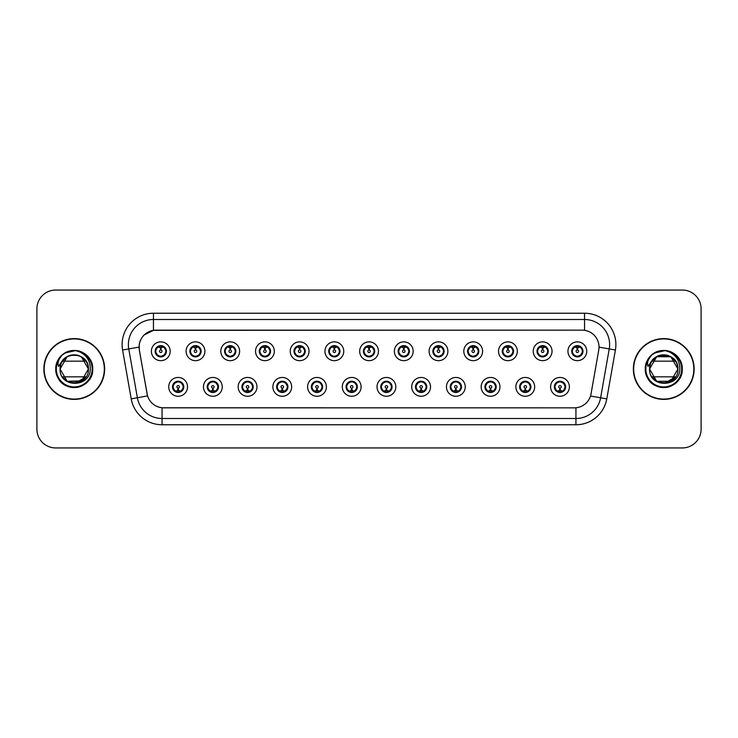 <?xml version="1.0" encoding="UTF-8"?>
<svg xmlns="http://www.w3.org/2000/svg" width="738" height="738" viewBox="0 0 738 738"><rect width="100%" height="100%" fill="white"/><g stroke="black" fill="none" stroke-linecap="round" stroke-linejoin="round"><path stroke-width="1.11" d="M155.137 351.27A5.636 5.636 0 0 0 160.783 356.906A5.636 5.636 0 0 0 166.419 351.27A5.636 5.636 0 0 0 160.783 345.624A5.636 5.636 0 0 0 155.137 351.27L157.332 354.904A5.009 5.009 0 0 1 157.332 347.626L155.192 351.279M189.851 351.27A5.636 5.636 0 0 0 195.496 356.906A5.636 5.636 0 0 0 201.133 351.27A5.636 5.636 0 0 0 195.496 345.624A5.636 5.636 0 0 0 189.851 351.27L192.046 354.904A5.009 5.009 0 0 1 192.046 347.626L189.906 351.279M224.564 351.27A5.636 5.636 0 0 0 230.21 356.906A5.636 5.636 0 0 0 235.846 351.27A5.636 5.636 0 0 0 230.21 345.624A5.636 5.636 0 0 0 224.564 351.27L226.76 354.904A5.009 5.009 0 0 1 226.76 347.626L224.62 351.279M259.278 351.27A5.636 5.636 0 0 0 264.924 356.906A5.636 5.636 0 0 0 270.56 351.27A5.636 5.636 0 0 0 264.924 345.624A5.636 5.636 0 0 0 259.278 351.27L261.473 354.904A5.009 5.009 0 0 1 261.473 347.626L259.333 351.279M293.992 351.27A5.636 5.636 0 0 0 299.637 356.906A5.636 5.636 0 0 0 305.274 351.27A5.636 5.636 0 0 0 299.637 345.624A5.636 5.636 0 0 0 293.992 351.27L296.187 354.904A5.009 5.009 0 0 1 296.187 347.626L294.047 351.279M328.705 351.27A5.636 5.636 0 0 0 334.351 356.906A5.636 5.636 0 0 0 339.987 351.27A5.636 5.636 0 0 0 334.351 345.624A5.636 5.636 0 0 0 328.705 351.27L330.901 354.904A5.009 5.009 0 0 1 330.901 347.626L328.761 351.279M363.419 351.27A5.636 5.636 0 0 0 369.065 356.906A5.636 5.636 0 0 0 374.701 351.27A5.636 5.636 0 0 0 369.065 345.624A5.636 5.636 0 0 0 363.419 351.27L365.614 354.904A5.009 5.009 0 0 1 365.614 347.626L363.474 351.279M398.133 351.27A5.636 5.636 0 0 0 403.778 356.906A5.636 5.636 0 0 0 409.415 351.27A5.636 5.636 0 0 0 403.778 345.624A5.636 5.636 0 0 0 398.133 351.27L400.328 354.904A5.009 5.009 0 0 1 400.328 347.626L398.188 351.279M432.855 351.27A5.636 5.636 0 0 0 438.492 356.906A5.636 5.636 0 0 0 444.128 351.27A5.636 5.636 0 0 0 438.492 345.624A5.636 5.636 0 0 0 432.855 351.27L435.042 354.904A5.009 5.009 0 0 1 435.051 347.626L432.902 351.279M467.569 351.27A5.636 5.636 0 0 0 473.206 356.906A5.636 5.636 0 0 0 478.842 351.27A5.636 5.636 0 0 0 473.206 345.624A5.636 5.636 0 0 0 467.569 351.27L469.755 354.904A5.009 5.009 0 0 1 469.765 347.626A5.009 5.009 0 0 0 468.187 351.27M502.283 351.27A5.636 5.636 0 0 0 507.919 356.906A5.636 5.636 0 0 0 513.556 351.27A5.636 5.636 0 0 0 507.919 345.624A5.636 5.636 0 0 0 502.283 351.27L504.469 354.904A5.009 5.009 0 0 1 504.478 347.626L502.329 351.279M536.996 351.27A5.636 5.636 0 0 0 542.633 356.906A5.636 5.636 0 0 0 548.269 351.27A5.636 5.636 0 0 0 542.633 345.624A5.636 5.636 0 0 0 536.996 351.27L539.183 354.904A5.009 5.009 0 0 1 539.192 347.626L537.043 351.279M571.71 351.27A5.636 5.636 0 0 0 577.347 356.906A5.636 5.636 0 0 0 582.983 351.27A5.636 5.636 0 0 0 577.347 345.624A5.636 5.636 0 0 0 571.71 351.27L573.896 354.904A5.009 5.009 0 0 1 573.906 347.626L571.756 351.279M172.498 386.86A5.636 5.636 0 0 0 178.135 392.496A5.636 5.636 0 0 0 183.78 386.86A5.636 5.636 0 0 0 178.135 381.223A5.636 5.636 0 0 0 172.498 386.86L174.685 390.494A5.009 5.009 0 0 1 174.685 383.225L172.544 386.86M207.212 386.86A5.636 5.636 0 0 0 212.848 392.496A5.636 5.636 0 0 0 218.494 386.86A5.636 5.636 0 0 0 212.848 381.223A5.636 5.636 0 0 0 207.212 386.86L209.398 390.494A5.009 5.009 0 0 1 209.398 383.225L207.267 386.86M241.926 386.86A5.636 5.636 0 0 0 247.562 392.496A5.636 5.636 0 0 0 253.208 386.86A5.636 5.636 0 0 0 247.562 381.223A5.636 5.636 0 0 0 241.926 386.86L244.112 390.494A5.009 5.009 0 0 1 244.112 383.225L241.981 386.86M276.639 386.86A5.636 5.636 0 0 0 282.276 392.496A5.636 5.636 0 0 0 287.921 386.86A5.636 5.636 0 0 0 282.276 381.223A5.636 5.636 0 0 0 276.639 386.86L278.826 390.494A5.009 5.009 0 0 1 278.826 383.225L276.695 386.86M311.353 386.86A5.636 5.636 0 0 0 316.989 392.496A5.636 5.636 0 0 0 322.635 386.86A5.636 5.636 0 0 0 316.989 381.223A5.636 5.636 0 0 0 311.353 386.86L313.539 390.494A5.009 5.009 0 0 1 313.539 383.225L311.408 386.86M346.067 386.86A5.636 5.636 0 0 0 351.703 392.496A5.636 5.636 0 0 0 357.349 386.86A5.636 5.636 0 0 0 351.703 381.223A5.636 5.636 0 0 0 346.067 386.86L348.253 390.494A5.009 5.009 0 0 1 348.253 383.225L346.122 386.86M380.78 386.86A5.636 5.636 0 0 0 386.417 392.496A5.636 5.636 0 0 0 392.062 386.86A5.636 5.636 0 0 0 386.417 381.223A5.636 5.636 0 0 0 380.78 386.86L382.967 390.494A5.009 5.009 0 0 1 382.967 383.225L380.836 386.86M415.494 386.86A5.636 5.636 0 0 0 421.13 392.496A5.636 5.636 0 0 0 426.776 386.86A5.636 5.636 0 0 0 421.13 381.223A5.636 5.636 0 0 0 415.494 386.86L417.68 390.494A5.009 5.009 0 0 1 417.68 383.225L415.549 386.86M450.208 386.86A5.636 5.636 0 0 0 455.844 392.496A5.636 5.636 0 0 0 461.49 386.86A5.636 5.636 0 0 0 455.844 381.223A5.636 5.636 0 0 0 450.208 386.86L452.394 390.494A5.009 5.009 0 0 1 452.394 383.225L450.263 386.86M484.921 386.86A5.636 5.636 0 0 0 490.558 392.496A5.636 5.636 0 0 0 496.204 386.86A5.636 5.636 0 0 0 490.558 381.223A5.636 5.636 0 0 0 484.921 386.86L487.108 390.494A5.009 5.009 0 0 1 487.108 383.225L484.977 386.86M519.635 386.86A5.636 5.636 0 0 0 525.271 392.496A5.636 5.636 0 0 0 530.917 386.86A5.636 5.636 0 0 0 525.271 381.223A5.636 5.636 0 0 0 519.635 386.86L521.821 390.494A5.009 5.009 0 0 1 521.821 383.225L519.69 386.86M554.349 386.86A5.636 5.636 0 0 0 559.985 392.496A5.636 5.636 0 0 0 565.631 386.86A5.636 5.636 0 0 0 559.985 381.223A5.636 5.636 0 0 0 554.349 386.86L556.535 390.494A5.009 5.009 0 0 1 556.535 383.225L554.404 386.86M139.353 350.006A16.919 16.919 0 0 1 156.013 330.154L582.107 330.154A16.919 16.919 0 0 1 598.767 350.006L591.037 393.871A16.919 16.919 0 0 1 574.376 407.846L163.753 407.846A16.919 16.919 0 0 1 147.093 393.871L139.353 350.006M170.183 351.27A9.4 9.4 0 0 1 160.783 360.67A9.4 9.4 0 0 1 151.382 351.27A9.4 9.4 0 0 1 160.783 341.869A9.4 9.4 0 0 1 170.183 351.27M586.747 351.27A9.4 9.4 0 0 1 577.347 360.67A9.4 9.4 0 0 1 567.946 351.27A9.4 9.4 0 0 1 577.347 341.869A9.4 9.4 0 0 1 586.747 351.27M552.033 351.27A9.4 9.4 0 0 1 542.633 360.67A9.4 9.4 0 0 1 533.233 351.27A9.4 9.4 0 0 1 542.633 341.869A9.4 9.4 0 0 1 552.033 351.27M517.32 351.27A9.4 9.4 0 0 1 507.919 360.67A9.4 9.4 0 0 1 498.519 351.27A9.4 9.4 0 0 1 507.919 341.869A9.4 9.4 0 0 1 517.32 351.27M482.606 351.27A9.4 9.4 0 0 1 473.206 360.67A9.4 9.4 0 0 1 463.805 351.27A9.4 9.4 0 0 1 473.206 341.869A9.4 9.4 0 0 1 482.606 351.27M447.892 351.27A9.4 9.4 0 0 1 438.492 360.67A9.4 9.4 0 0 1 429.092 351.27A9.4 9.4 0 0 1 438.492 341.869A9.4 9.4 0 0 1 447.892 351.27M413.179 351.27A9.4 9.4 0 0 1 403.778 360.67A9.4 9.4 0 0 1 394.378 351.27A9.4 9.4 0 0 1 403.778 341.869A9.4 9.4 0 0 1 413.179 351.27M378.465 351.27A9.4 9.4 0 0 1 369.065 360.67A9.4 9.4 0 0 1 359.664 351.27A9.4 9.4 0 0 1 369.065 341.869A9.4 9.4 0 0 1 378.465 351.27M343.751 351.27A9.4 9.4 0 0 1 334.351 360.67A9.4 9.4 0 0 1 324.951 351.27A9.4 9.4 0 0 1 334.351 341.869A9.4 9.4 0 0 1 343.751 351.27M309.038 351.27A9.4 9.4 0 0 1 299.637 360.67A9.4 9.4 0 0 1 290.237 351.27A9.4 9.4 0 0 1 299.637 341.869A9.4 9.4 0 0 1 309.038 351.27M274.324 351.27A9.4 9.4 0 0 1 264.924 360.67A9.4 9.4 0 0 1 255.523 351.27A9.4 9.4 0 0 1 264.924 341.869A9.4 9.4 0 0 1 274.324 351.27M239.61 351.27A9.4 9.4 0 0 1 230.21 360.67A9.4 9.4 0 0 1 220.81 351.27A9.4 9.4 0 0 1 230.21 341.869A9.4 9.4 0 0 1 239.61 351.27M204.896 351.27A9.4 9.4 0 0 1 195.496 360.67A9.4 9.4 0 0 1 186.096 351.27A9.4 9.4 0 0 1 195.496 341.869A9.4 9.4 0 0 1 204.896 351.27M187.535 386.86A9.4 9.4 0 0 1 178.135 396.26A9.4 9.4 0 0 1 168.734 386.86A9.4 9.4 0 0 1 178.135 377.459A9.4 9.4 0 0 1 187.535 386.86M569.385 386.86A9.4 9.4 0 0 1 559.985 396.26A9.4 9.4 0 0 1 550.594 386.86A9.4 9.4 0 0 1 559.985 377.459A9.4 9.4 0 0 1 569.385 386.86M534.672 386.86A9.4 9.4 0 0 1 525.271 396.26A9.4 9.4 0 0 1 515.88 386.86A9.4 9.4 0 0 1 525.271 377.459A9.4 9.4 0 0 1 534.672 386.86M499.958 386.86A9.4 9.4 0 0 1 490.558 396.26A9.4 9.4 0 0 1 481.158 386.86A9.4 9.4 0 0 1 490.558 377.459A9.4 9.4 0 0 1 499.958 386.86M465.244 386.86A9.4 9.4 0 0 1 455.844 396.26A9.4 9.4 0 0 1 446.444 386.86A9.4 9.4 0 0 1 455.844 377.459A9.4 9.4 0 0 1 465.244 386.86M430.531 386.86A9.4 9.4 0 0 1 421.13 396.26A9.4 9.4 0 0 1 411.73 386.86A9.4 9.4 0 0 1 421.13 377.459A9.4 9.4 0 0 1 430.531 386.86M395.817 386.86A9.4 9.4 0 0 1 386.417 396.26A9.4 9.4 0 0 1 377.017 386.86A9.4 9.4 0 0 1 386.417 377.459A9.4 9.4 0 0 1 395.817 386.86M361.103 386.86A9.4 9.4 0 0 1 351.703 396.26A9.4 9.4 0 0 1 342.303 386.86A9.4 9.4 0 0 1 351.703 377.459A9.4 9.4 0 0 1 361.103 386.86M326.39 386.86A9.4 9.4 0 0 1 316.989 396.26A9.4 9.4 0 0 1 307.589 386.86A9.4 9.4 0 0 1 316.989 377.459A9.4 9.4 0 0 1 326.39 386.86M291.676 386.86A9.4 9.4 0 0 1 282.276 396.26A9.4 9.4 0 0 1 272.875 386.86A9.4 9.4 0 0 1 282.276 377.459A9.4 9.4 0 0 1 291.676 386.86M256.962 386.86A9.4 9.4 0 0 1 247.562 396.26A9.4 9.4 0 0 1 238.162 386.86A9.4 9.4 0 0 1 247.562 377.459A9.4 9.4 0 0 1 256.962 386.86M222.249 386.86A9.4 9.4 0 0 1 212.848 396.26A9.4 9.4 0 0 1 203.448 386.86A9.4 9.4 0 0 1 212.848 377.459A9.4 9.4 0 0 1 222.249 386.86M43.856 369A30.387 30.387 0 0 0 74.243 399.387A30.387 30.387 0 0 0 104.639 369A30.387 30.387 0 0 0 74.243 338.613A30.387 30.387 0 0 0 43.856 369M633.361 369A30.387 30.387 0 0 0 663.757 399.387A30.387 30.387 0 0 0 694.144 369A30.387 30.387 0 0 0 663.757 338.613A30.387 30.387 0 0 0 633.361 369M574.312 407.846L162.065 407.773C154.879 406.749 150.035 402.828 147.545 396.002L139.297 350.006L139.224 344.563C140.847 336.722 145.589 331.98 153.449 330.338L582.042 330.154M144.085 335.015L153.449 330.338L153.449 319.499L584.551 319.499A25.064 25.064 0 0 1 609.237 348.917L600.621 397.791A25.064 25.064 0 0 1 575.935 418.501L162.065 418.501A25.064 25.064 0 0 1 137.379 397.791L128.763 348.917A25.064 25.064 0 0 1 153.449 319.499L153.449 313.235L584.551 313.235L584.551 330.329M163.688 407.846L162.065 407.773L162.065 424.765A31.328 31.328 0 0 1 131.216 398.88L122.591 350.006A31.328 31.328 0 0 1 153.449 313.235M131.216 398.88L147.517 395.891M147.13 394.396L147.028 393.871M139.039 347.1L128.763 348.917A25.064 25.064 0 0 1 128.384 344.563M701.1 308.844A18.801 18.801 0 0 0 682.299 290.052L55.701 290.052A18.801 18.801 0 0 0 36.9 308.844L36.9 429.156A18.801 18.801 0 0 0 55.701 447.948L682.299 447.948A18.801 18.801 0 0 0 701.1 429.156L701.1 308.844L701.1 429.156M36.9 308.844L36.9 429.156M682.299 290.052L55.701 290.052M55.701 447.948L682.299 447.948M160.201 347.441L160.727 350.015A1.255 1.255 180 0 0 159.528 351.297A1.255 1.255 180 0 0 160.783 352.524A1.255 1.255 180 0 0 162.028 351.297A1.255 1.255 180 0 0 160.838 350.015L161.354 347.441M163.504 347.063L160.939 347.635M160.616 347.635L158.052 347.063M162.056 346.417A5.009 5.009 0 0 1 162.092 346.426L162.351 345.854M161.751 356.823L161.484 356.233L164.233 354.904C166.29 352.478 166.29 350.061 164.233 347.635A5.009 5.009 0 0 1 164.233 354.904L166.364 351.27L164.233 347.635L161.318 346.279L161.585 345.688L161.308 346.279L161.751 345.716M160.995 346.26L162.867 346.712M158.688 346.712L160.543 345.79M161.484 356.233L161.585 356.851L161.484 356.233M162.877 355.817C161.299 356.334 159.897 356.334 158.688 355.817M159.814 356.823L160.247 356.251L159.205 356.685M159.814 345.716L160.072 346.306L157.332 347.635C155.266 350.052 155.266 352.478 157.332 354.904L159.463 356.103M160.072 346.306L159.971 345.688L160.072 346.306M178.716 390.688L178.19 388.105A1.255 1.255 -0 0 0 179.389 386.832A1.255 1.255 -0 0 0 178.135 385.605A1.255 1.255 -0 0 0 176.889 386.832A1.255 1.255 -0 0 0 178.079 388.105L177.563 390.688M175.413 391.066L177.978 390.485M178.292 390.485L180.856 391.066M176.862 391.703A5.009 5.009 0 0 1 176.816 391.694L176.557 392.275M179.103 392.413L178.845 391.823L181.585 390.494C183.651 388.077 183.651 385.651 181.585 383.225A5.009 5.009 0 0 1 181.585 390.503L183.725 386.85L181.585 383.225L179.454 382.026L179.712 381.445M177.923 391.869L176.05 391.417M180.229 391.417L178.375 392.33M177.166 392.413L177.609 391.841M177.166 381.306L177.434 381.897L174.685 383.225C172.627 385.642 172.627 388.068 174.685 390.494L177.6 391.841M177.6 381.878L177.332 381.278L177.609 381.869M176.041 382.302C177.618 381.795 179.02 381.795 180.229 382.302M179.103 381.306L178.67 381.878L178.947 381.278M179.454 382.026L178.67 381.878L178.937 381.278M178.937 392.441L178.845 391.823L178.947 392.441M194.915 347.441L195.441 350.015A1.255 1.255 180 0 0 194.242 351.297A1.255 1.255 180 0 0 195.496 352.524A1.255 1.255 180 0 0 196.742 351.297A1.255 1.255 180 0 0 195.552 350.015L196.068 347.441M198.218 347.063L195.653 347.635M195.33 347.635A3.635 3.635 0 0 1 195.339 347.635L192.766 347.063M196.769 346.417A5.009 5.009 0 0 1 196.806 346.426L197.064 345.854M196.465 356.823L196.197 356.233L198.946 354.904C201.004 352.478 201.004 350.061 198.946 347.635A5.009 5.009 0 0 1 198.946 354.904L201.077 351.27L198.946 347.635L196.031 346.279L196.299 345.688L196.022 346.279L196.465 345.716M195.708 346.26L197.581 346.712M193.402 346.712L195.256 345.79M196.197 356.233L196.299 356.851L196.197 356.233M197.59 355.817C196.013 356.334 194.611 356.334 193.402 355.817M194.528 356.823L194.961 356.251L193.919 356.685M194.528 345.716L194.786 346.306L192.046 347.635C189.98 350.052 189.98 352.478 192.046 354.904L194.177 356.103M194.786 346.306L194.684 345.688L194.786 346.306M229.629 347.441L230.155 350.015A1.255 1.255 180 0 0 228.955 351.297A1.255 1.255 180 0 0 230.21 352.524A1.255 1.255 180 0 0 231.455 351.297A1.255 1.255 180 0 0 230.265 350.015L230.782 347.441M232.931 347.063L230.376 347.515A3.764 3.764 0 0 0 230.367 347.515L230.367 347.635M230.053 347.635L227.479 347.063M231.483 346.417A5.009 5.009 0 0 1 231.52 346.426L231.778 345.854M231.178 356.823L230.911 356.233L233.66 354.904C235.717 352.478 235.717 350.061 233.66 347.635A5.009 5.009 0 0 1 233.66 354.904L235.791 351.27L233.66 347.635L230.745 346.279L231.012 345.688L230.736 346.279M230.422 346.26L232.295 346.712M228.116 346.712L229.97 345.79M231.178 345.716L230.745 346.279M230.745 356.251L231.012 356.851L230.736 356.251M232.304 355.817C230.726 356.334 229.324 356.334 228.116 355.817M229.241 356.823L229.675 356.251L229.398 356.851M229.241 345.716L229.5 346.306L226.76 347.635C224.693 350.052 224.693 352.478 226.76 354.904L229.675 356.251L229.407 356.851M229.407 345.688L229.5 346.306L229.398 345.688M264.342 347.441L264.868 350.015A1.255 1.255 180 0 0 263.669 351.297A1.255 1.255 180 0 0 264.924 352.524A1.255 1.255 180 0 0 266.169 351.297A1.255 1.255 180 0 0 264.979 350.015L265.495 347.441M267.645 347.063L265.08 347.635M264.767 347.635L262.193 347.063M266.197 346.417A5.009 5.009 0 0 1 266.233 346.426L266.492 345.854M265.892 356.823L265.625 356.233L268.374 354.904C270.431 352.478 270.431 350.061 268.374 347.635A5.009 5.009 0 0 1 268.374 354.904L270.505 351.27L268.374 347.635L265.459 346.279L265.726 345.688L265.449 346.279L265.892 345.716M265.136 346.26L267.008 346.712M262.829 346.712L264.684 345.79M265.625 356.233L265.726 356.851L265.625 356.233M267.018 355.817C265.44 356.334 264.038 356.334 262.829 355.817M263.955 356.823L264.389 356.251L263.346 356.685M263.955 345.716L264.213 346.306L261.473 347.635C259.407 350.052 259.407 352.478 261.473 354.904L263.604 356.103M264.213 346.306L264.112 345.688L264.213 346.306M299.056 347.441L299.582 350.015A1.255 1.255 180 0 0 298.383 351.297A1.255 1.255 180 0 0 299.637 352.524A1.255 1.255 180 0 0 300.883 351.297A1.255 1.255 180 0 0 299.693 350.015L300.209 347.441M302.359 347.063L299.794 347.635M299.48 347.635L296.907 347.063M300.91 346.417A5.009 5.009 0 0 1 300.947 346.426L301.205 345.854M300.606 356.823L300.338 356.233L303.087 354.904C305.145 352.478 305.145 350.061 303.087 347.635A5.009 5.009 0 0 1 303.087 354.904L305.218 351.27L303.087 347.635L300.172 346.279L300.44 345.688L300.163 346.279L300.606 345.716M299.849 346.26L301.722 346.712M297.543 346.712L299.397 345.79M300.338 356.233L300.44 356.851L300.338 356.233M301.731 355.817C300.154 356.334 298.752 356.334 297.543 355.817M298.669 356.823L299.102 356.251L298.06 356.685M298.669 345.716L298.927 346.306L296.187 347.635C294.121 350.052 294.121 352.478 296.187 354.904L298.318 356.103M298.927 346.306L298.825 345.688L298.927 346.306M213.43 390.688L212.904 388.105A1.255 1.255 -0 0 0 214.103 386.832A1.255 1.255 -0 0 0 212.848 385.605A1.255 1.255 -0 0 0 211.603 386.832A1.255 1.255 -0 0 0 212.793 388.105L212.276 390.688M210.127 391.066L212.692 390.485M213.005 390.485L215.57 391.066M211.575 391.703A5.009 5.009 0 0 1 211.529 391.694L211.271 392.275M213.817 392.413L213.559 391.823L216.299 390.494C218.365 388.077 218.365 385.651 216.299 383.225A5.009 5.009 0 0 1 216.299 390.503L218.439 386.85L216.299 383.225L214.168 382.026L214.426 381.445M212.636 391.869L210.764 391.417M214.942 391.417L213.088 392.33M211.88 392.413L212.323 391.841L209.398 390.494C207.341 388.068 207.341 385.642 209.398 383.225L211.529 382.026L211.271 381.445M211.88 381.306L212.147 381.897L211.529 382.026M212.147 381.897L212.046 381.278L212.147 381.897M210.754 382.302C212.332 381.795 213.734 381.795 214.942 382.302M213.817 381.306L213.383 381.878L213.66 381.278L213.383 381.869L214.168 382.026M213.559 391.823L213.66 392.441L213.559 391.823M248.143 390.688L247.617 388.105A1.255 1.255 -0 0 0 248.817 386.832A1.255 1.255 -0 0 0 247.562 385.605A1.255 1.255 -0 0 0 246.317 386.832A1.255 1.255 -0 0 0 247.507 388.105L246.99 390.688M244.841 391.066L247.405 390.485M247.719 390.485L250.293 391.066M246.289 391.703A5.009 5.009 0 0 1 246.243 391.694L245.985 392.275M248.531 392.413L248.272 391.823L251.012 390.494C253.079 388.077 253.079 385.651 251.012 383.225A5.009 5.009 0 0 1 251.012 390.503L253.152 386.85L251.012 383.225L248.881 382.026L249.14 381.445M247.35 391.869L245.477 391.417M249.656 391.417L247.802 392.33M246.593 392.413L247.036 391.841L244.112 390.494C242.055 388.068 242.055 385.642 244.112 383.225L246.243 382.026L245.985 381.445M246.593 381.306L246.861 381.897L246.243 382.026M246.861 381.897L246.76 381.278L246.861 381.897M245.468 382.302C247.046 381.795 248.448 381.795 249.656 382.302M248.531 381.306L248.097 381.878L248.374 381.278L248.097 381.869L248.881 382.026M248.272 391.823L248.374 392.441L248.272 391.823M282.857 390.688L282.331 388.105A1.255 1.255 -0 0 0 283.53 386.832A1.255 1.255 -0 0 0 282.276 385.605A1.255 1.255 -0 0 0 281.03 386.832A1.255 1.255 -0 0 0 282.22 388.105L281.704 390.688M279.554 391.066L282.119 390.485M282.433 390.485L285.006 391.066M281.003 391.703A5.009 5.009 0 0 1 280.966 391.694L280.708 392.275M283.244 392.413L282.986 391.823L285.726 390.494C287.792 388.077 287.792 385.651 285.726 383.225A5.009 5.009 0 0 1 285.726 390.503L287.866 386.85L285.726 383.225L283.595 382.026L283.853 381.445M282.064 391.869L280.191 391.417M284.37 391.417L282.516 392.33M281.307 392.413L281.75 391.841L278.826 390.494C276.768 388.068 276.768 385.642 278.826 383.225L280.966 382.026L280.708 381.445M281.307 381.306L281.575 381.897L280.966 382.026M281.575 381.897L281.473 381.278L281.575 381.897M280.182 382.302C281.759 381.795 283.161 381.795 284.37 382.302M283.244 381.306L282.811 381.878L283.088 381.278L282.811 381.869L283.595 382.026M282.986 391.823L283.088 392.441L282.986 391.823M104.326 369A30.073 30.073 0 0 0 74.243 338.926A30.073 30.073 0 0 0 44.169 369A30.073 30.073 0 0 0 74.243 399.074A30.073 30.073 0 0 0 104.326 369M62.103 355.079L59.547 358.742C57.988 361.371 57.647 363.917 58.523 366.389L63.081 359.627C67.333 355.375 72.398 353.972 78.265 355.412A14.17 14.17 0 0 0 60.737 364.738L60.064 369C59.289 388.243 90.405 387.893 90.304 369C90.359 361.186 86.872 355.513 79.842 351.971L75.608 350.578C70.497 350.273 65.996 351.777 62.103 355.079C72.859 344.526 93.578 353.686 92.72 369C92.471 375.965 89.39 381.297 83.486 384.996C71.964 392.376 55.147 382.662 55.774 369C56.023 362.035 59.105 356.703 65.009 353.004C76.521 345.624 93.348 355.338 92.72 369C93.348 382.662 76.521 392.376 65.009 384.996C52.868 378.714 52.868 359.286 65.009 353.004C71.171 349.738 77.324 349.738 83.486 353.004C95.626 359.286 95.626 378.714 83.486 384.996C71.964 392.376 55.147 382.662 55.774 369C56.023 362.035 59.105 356.703 65.009 353.004C76.521 345.624 93.348 355.338 92.72 369C93.348 382.662 76.521 392.376 65.009 384.996C59.105 381.297 56.023 375.965 55.774 369C55.147 355.338 71.964 345.624 83.486 353.004C95.626 359.286 95.626 378.714 83.486 384.996C77.324 388.262 71.171 388.262 65.009 384.996C52.868 378.714 52.868 359.286 65.009 353.004C71.171 349.738 77.324 349.738 83.486 353.004C95.626 359.286 95.626 378.714 83.486 384.996C71.964 392.376 55.147 382.662 55.774 369C56.023 362.035 59.105 356.703 65.009 353.004C71.171 349.738 77.324 349.738 83.486 353.004C95.626 359.286 95.626 378.714 83.486 384.996C71.964 392.376 55.147 382.662 55.774 369C55.147 355.338 71.964 345.624 83.486 353.004C89.39 356.703 92.471 362.035 92.72 369C93.348 382.662 76.521 392.376 65.009 384.996C52.868 378.714 52.868 359.286 65.009 353.004C76.521 345.624 93.348 355.338 92.72 369C92.471 375.965 89.39 381.297 83.486 384.996C77.324 388.262 71.171 388.262 65.009 384.996C52.868 378.714 52.868 359.286 65.009 353.004C71.171 349.738 77.324 349.738 83.486 353.004C95.626 359.286 95.626 378.714 83.486 384.996C71.964 392.376 55.147 382.662 55.774 369C56.023 362.035 59.105 356.703 65.009 353.004C76.521 345.624 93.348 355.338 92.72 369C93.348 382.662 76.521 392.376 65.009 384.996C52.868 378.714 52.868 359.286 65.009 353.004C71.171 349.738 77.324 349.738 83.486 353.004C89.39 356.703 92.471 362.035 92.72 369C93.348 382.662 76.521 392.376 65.009 384.996C52.868 378.714 52.868 359.286 65.009 353.004C76.521 345.624 93.348 355.338 92.72 369C92.471 375.965 89.39 381.297 83.486 384.996C71.964 392.376 55.147 382.662 55.774 369C55.147 355.338 71.964 345.624 83.486 353.004C89.39 356.703 92.471 362.035 92.72 369C93.8 387.976 64.658 394.627 57.518 376.832M81.328 356.731L85.064 359.858L81.328 356.731L78.265 355.412L81.328 356.731L88.412 369C89.28 387.275 59.215 387.275 60.082 369C59.215 350.725 89.28 350.725 88.412 369C89.28 387.275 59.215 387.275 60.082 369L67.167 356.731L63.431 359.858L67.167 356.731L60.082 369L60.728 364.766L60.082 369L67.167 356.731L60.082 369L67.167 356.731L60.082 369L60.737 364.738L60.082 369L67.167 381.269L81.964 380.873M82.665 380.393L81.328 381.269L67.167 381.269L60.082 369L67.167 381.269L81.328 381.269L82.195 380.725L81.328 381.269L67.167 381.269L60.082 369C59.215 387.275 89.28 387.275 88.412 369L81.328 381.269L88.412 369C89.28 387.275 59.215 387.275 60.082 369C59.215 387.275 89.28 387.275 88.412 369L81.328 381.269L67.167 381.269L65.193 379.895M88.412 369C87.97 362.192 84.584 357.672 78.265 355.412L81.328 356.731L88.412 369L81.328 356.731L78.265 355.412L81.328 356.731L88.412 369L81.328 356.731L78.265 355.412L81.328 356.731L88.412 369L81.328 356.731L78.265 355.412L83.302 358.105L78.265 355.412L81.328 356.731L88.412 369C89.28 387.275 59.215 387.275 60.082 369M78.265 355.412L81.328 356.731L86.051 361.168L81.245 356.685M86.051 361.168L62.444 361.168L67.167 356.731M80.636 356.362L74.898 354.849M73.588 354.849L67.859 356.362M67.25 356.685L62.518 361.057M63.422 378.142L67.167 381.269L81.328 381.269L86.051 376.832L81.328 381.269L86.051 376.832L81.328 381.269L67.167 381.269L64.446 379.221M67.868 351.666L74.39 350.532L65.009 353.004L62.14 355.052L65.009 353.004L75.608 350.578L65.009 353.004L62.13 355.052L65.009 353.004L74.39 350.532L65.009 353.004L62.14 355.052L65.009 353.004L74.39 350.532L65.009 353.004L62.14 355.052L65.009 353.004L74.39 350.532L65.009 353.004L62.14 355.052L65.009 353.004L74.39 350.532L65.009 353.004L62.14 355.052L65.009 353.004L74.39 350.532L65.009 353.004L62.14 355.052L67.324 351.869M62.13 355.052L65.009 353.004L75.608 350.578L65.009 353.004L62.13 355.052L65.009 353.004L75.608 350.578L65.009 353.004L62.13 355.052L65.009 353.004L62.13 355.052L65.009 353.004L74.39 350.532M86.051 376.832L62.444 376.832M62.97 377.579L67.675 381.546M68.514 381.952L73.929 383.16M75.359 383.123L85.977 376.943M693.831 369A30.073 30.073 0 0 0 663.757 338.926A30.073 30.073 0 0 0 633.674 369A30.073 30.073 0 0 0 663.757 399.074A30.073 30.073 0 0 0 693.831 369M651.608 355.079L649.053 358.742C647.494 361.371 647.152 363.917 648.029 366.389L652.595 359.627C656.848 355.375 661.903 353.972 667.77 355.412A14.17 14.17 0 0 0 650.243 364.738L649.569 369C648.794 388.243 679.919 387.893 679.809 369C679.873 361.186 676.386 355.513 669.348 351.971L665.122 350.578C660.012 350.273 655.51 351.777 651.608 355.079C662.373 344.526 683.084 353.686 682.226 369C681.977 375.965 678.895 381.297 672.991 384.996C661.479 392.376 644.652 382.662 645.28 369C645.529 362.035 648.61 356.703 654.514 353.004C666.036 345.624 682.853 355.338 682.226 369C682.853 382.662 666.036 392.376 654.514 384.996C642.374 378.714 642.374 359.286 654.514 353.004C660.676 349.738 666.829 349.738 672.991 353.004C685.132 359.286 685.132 378.714 672.991 384.996C661.479 392.376 644.652 382.662 645.28 369C645.529 362.035 648.61 356.703 654.514 353.004C666.036 345.624 682.853 355.338 682.226 369C682.853 382.662 666.036 392.376 654.514 384.996C648.61 381.297 645.529 375.965 645.28 369C644.652 355.338 661.479 345.624 672.991 353.004C685.132 359.286 685.132 378.714 672.991 384.996C666.829 388.262 660.676 388.262 654.514 384.996C642.374 378.714 642.374 359.286 654.514 353.004C660.676 349.738 666.829 349.738 672.991 353.004C685.132 359.286 685.132 378.714 672.991 384.996C661.479 392.376 644.652 382.662 645.28 369C645.529 362.035 648.61 356.703 654.514 353.004C660.676 349.738 666.829 349.738 672.991 353.004C685.132 359.286 685.132 378.714 672.991 384.996C661.479 392.376 644.652 382.662 645.28 369C644.652 355.338 661.479 345.624 672.991 353.004C678.895 356.703 681.977 362.035 682.226 369C682.853 382.662 666.036 392.376 654.514 384.996C642.374 378.714 642.374 359.286 654.514 353.004C666.036 345.624 682.853 355.338 682.226 369C681.977 375.965 678.895 381.297 672.991 384.996C666.829 388.262 660.676 388.262 654.514 384.996C642.374 378.714 642.374 359.286 654.514 353.004C660.676 349.738 666.829 349.738 672.991 353.004C685.132 359.286 685.132 378.714 672.991 384.996C661.479 392.376 644.652 382.662 645.28 369C645.529 362.035 648.61 356.703 654.514 353.004C666.036 345.624 682.853 355.338 682.226 369C682.853 382.662 666.036 392.376 654.514 384.996C642.374 378.714 642.374 359.286 654.514 353.004C660.676 349.738 666.829 349.738 672.991 353.004C678.895 356.703 681.977 362.035 682.226 369C682.853 382.662 666.036 392.376 654.514 384.996C642.374 378.714 642.374 359.286 654.514 353.004C666.036 345.624 682.853 355.338 682.226 369C681.977 375.965 678.895 381.297 672.991 384.996C661.479 392.376 644.652 382.662 645.28 369C644.652 355.338 661.479 345.624 672.991 353.004C678.895 356.703 681.977 362.035 682.226 369C683.305 387.976 654.172 394.627 647.023 376.832M652.936 359.858L656.672 356.731L651.949 361.168L675.556 361.168L670.833 356.731L667.77 355.412C674.098 357.672 677.475 362.192 677.918 369L670.833 356.731L667.77 355.412L670.833 356.731L677.918 369L670.833 356.731L667.77 355.412L670.833 356.731L677.918 369L670.833 356.731L667.77 355.412L670.833 356.731L677.918 369L670.833 356.731L667.77 355.412L670.833 356.731L677.918 369C678.785 387.275 648.72 387.275 649.588 369L656.672 381.269L670.833 381.269L672.17 380.393L670.833 381.269L656.672 381.269L649.588 369C648.72 350.725 678.785 350.725 677.918 369L670.833 381.269L656.672 381.269L651.488 376.085M654.698 379.895L656.672 381.269L670.833 381.269L677.918 369C678.785 387.275 648.72 387.275 649.588 369C648.72 387.275 678.785 387.275 677.918 369L670.833 381.269L677.918 369C678.785 387.275 648.72 387.275 649.588 369L656.672 381.269L670.833 381.269L671.7 380.725L670.833 381.269L656.672 381.269L649.588 369L656.672 356.731L653.785 358.936M677.918 369C678.785 387.275 648.72 387.275 649.588 369L656.672 356.731L667.779 355.421M670.833 356.731L674.569 359.858L670.833 356.731M650.243 364.738L649.588 369L656.672 356.731L649.588 369L650.243 364.738L649.588 369L656.672 356.731L649.588 369L656.672 356.731L670.833 356.731L672.807 358.105L667.77 355.412M675.482 361.057L670.75 356.685M670.141 356.362L664.412 354.849M663.102 354.849L657.364 356.362M656.755 356.685L652.023 361.057M656.672 381.269L670.833 381.269L675.556 376.832L670.833 381.269M657.383 351.666L663.896 350.532L654.514 353.004L651.645 355.052L654.514 353.004L665.122 350.578L654.514 353.004L651.636 355.052L654.514 353.004L663.896 350.532L654.514 353.004L651.645 355.052L654.514 353.004L663.896 350.532L654.514 353.004L651.645 355.052L654.514 353.004L663.896 350.532L654.514 353.004L651.645 355.052L654.514 353.004L663.896 350.532L654.514 353.004L651.645 355.052L654.514 353.004L663.896 350.532L654.514 353.004L651.645 355.052L656.838 351.869M651.636 355.052L654.514 353.004L665.122 350.578L654.514 353.004L651.636 355.052L654.514 353.004L665.122 350.578L654.514 353.004L651.636 355.052L654.514 353.004L651.636 355.052L654.514 353.004L663.896 350.532M675.556 376.832L651.949 376.832M652.484 377.579L657.189 381.546M658.028 381.952L663.444 383.16M664.864 383.123L675.482 376.943M333.77 347.441L334.296 350.015A1.255 1.255 180 0 0 333.096 351.297A1.255 1.255 180 0 0 334.351 352.524A1.255 1.255 180 0 0 335.596 351.297A1.255 1.255 180 0 0 334.406 350.015L334.923 347.441M337.072 347.063L334.508 347.635M334.194 347.635L331.62 347.063M335.624 346.417A5.009 5.009 0 0 1 335.67 346.426L335.928 345.854M335.32 356.823L335.052 356.233L337.801 354.904C339.858 352.478 339.858 350.061 337.801 347.635A5.009 5.009 0 0 1 337.801 354.904L339.932 351.27L337.801 347.635L334.886 346.279L335.153 345.688L334.877 346.279L335.32 345.716M334.563 346.26L336.436 346.712M332.257 346.712L334.111 345.79M335.052 356.233L335.153 356.851L335.052 356.233M336.445 355.817C334.868 356.334 333.465 356.334 332.257 355.817M333.382 356.823L333.816 356.251L332.773 356.685M333.382 345.716L333.641 346.306L330.901 347.635C328.834 350.052 328.834 352.478 330.901 354.904L333.032 356.103M333.641 346.306L333.539 345.688L333.641 346.306M368.483 347.441L369.009 350.015A1.255 1.255 180 0 0 367.81 351.297A1.255 1.255 180 0 0 369.065 352.524A1.255 1.255 180 0 0 370.31 351.297A1.255 1.255 180 0 0 369.12 350.015L369.637 347.441M371.786 347.063L369.221 347.635M368.908 347.635L366.343 347.063M370.338 346.417A5.009 5.009 0 0 1 370.384 346.426L370.642 345.854M370.033 356.823L369.766 356.233L372.515 354.904C374.572 352.478 374.572 350.061 372.515 347.635A5.009 5.009 0 0 1 372.515 354.904L374.646 351.27L372.515 347.635L369.6 346.279L369.867 345.688L369.59 346.279L370.033 345.716M369.277 346.26L371.149 346.712M366.971 346.712L368.825 345.79M369.766 356.233L369.867 356.851L369.766 356.233M371.159 355.817C369.581 356.334 368.179 356.334 366.971 355.817M368.096 356.823L368.53 356.251L367.487 356.685M368.096 345.716L368.354 346.306L365.614 347.635C363.548 350.052 363.548 352.478 365.614 354.904L367.745 356.103M368.354 346.306L368.253 345.688L368.354 346.306M403.197 347.441L403.723 350.015A1.255 1.255 180 0 0 402.524 351.297A1.255 1.255 180 0 0 403.778 352.524A1.255 1.255 180 0 0 405.024 351.297A1.255 1.255 180 0 0 403.834 350.015L404.35 347.441M406.5 347.063L403.935 347.635M403.621 347.635L401.057 347.063M405.051 346.417A5.009 5.009 0 0 1 405.097 346.426L405.356 345.854M404.747 356.823L404.479 356.233L407.228 354.904C409.286 352.478 409.286 350.061 407.228 347.635A5.009 5.009 0 0 1 407.228 354.904L409.369 351.27L407.228 347.635L404.313 346.279L404.581 345.688L404.304 346.279M403.99 346.26L405.863 346.712M401.684 346.712L403.538 345.79M404.747 345.716L404.313 346.279M404.313 356.251L404.581 356.851L404.304 356.251M405.872 355.817C404.295 356.334 402.893 356.334 401.684 355.817M402.81 356.823L403.243 356.251L402.966 356.851M402.81 345.716L403.068 346.306L400.328 347.635C398.262 350.052 398.262 352.478 400.328 354.904L403.243 356.251L402.976 356.851M402.976 345.688L403.068 346.306L402.966 345.688M317.571 390.688L317.045 388.105A1.255 1.255 -0 0 0 318.244 386.832A1.255 1.255 -0 0 0 316.989 385.605A1.255 1.255 -0 0 0 315.744 386.832A1.255 1.255 -0 0 0 316.934 388.105L316.418 390.688M314.268 391.066L316.833 390.485M317.146 390.485L319.72 391.066M315.716 391.703A5.009 5.009 0 0 1 315.679 391.694L315.421 392.275M317.958 392.413L317.7 391.823L320.44 390.494C322.506 388.077 322.506 385.651 320.44 383.225A5.009 5.009 0 0 1 320.44 390.503L322.58 386.85L320.44 383.225L318.309 382.026L318.567 381.445M316.777 391.869L314.905 391.417M319.084 391.417L317.229 392.33M316.021 392.413L316.464 391.841L313.539 390.494C311.482 388.068 311.482 385.642 313.539 383.225L315.679 382.026L315.421 381.445M316.021 381.306L316.288 381.897L315.679 382.026M316.288 381.897L316.187 381.278L316.288 381.897M314.895 382.302C316.473 381.795 317.875 381.795 319.084 382.302M317.958 381.306L317.524 381.878L317.801 381.278L317.524 381.869L318.309 382.026M317.7 391.823L317.801 392.441L317.7 391.823M352.284 390.688L351.758 388.105A1.255 1.255 -0 0 0 352.958 386.832A1.255 1.255 -0 0 0 351.703 385.605A1.255 1.255 -0 0 0 350.458 386.832A1.255 1.255 -0 0 0 351.648 388.105L351.131 390.688M348.982 391.066L351.537 390.614A3.764 3.764 0 0 0 351.546 390.614L351.546 390.485M351.86 390.485L354.434 391.066M350.734 392.413L351.002 391.823L350.393 391.694A5.009 5.009 0 0 1 350.393 391.694L350.135 392.275M352.672 392.413L352.413 391.823L355.153 390.494C357.22 388.077 357.22 385.651 355.153 383.225A5.009 5.009 0 0 1 355.153 390.503L357.293 386.85L355.153 383.225L353.022 382.026L353.281 381.445M351.491 391.869L349.618 391.417M353.797 391.417L351.943 392.33M351.168 391.841L350.901 392.441L351.177 391.841M350.734 381.306L351.002 381.897L348.253 383.225C346.196 385.642 346.196 388.068 348.253 390.494L350.393 391.694M351.168 381.878L350.901 381.278L351.177 381.869M349.609 382.302C351.187 381.795 352.589 381.795 353.797 382.302M352.672 381.306L352.238 381.878L352.515 381.278M353.022 382.026L352.238 381.878L352.506 381.278M352.506 392.441L352.413 391.823L352.515 392.441M386.998 390.688L386.472 388.105A1.255 1.255 -0 0 0 387.671 386.832A1.255 1.255 -0 0 0 386.417 385.605A1.255 1.255 -0 0 0 385.171 386.832A1.255 1.255 -0 0 0 386.361 388.105L385.845 390.688M383.695 391.066L386.26 390.485M386.583 390.485A3.635 3.635 0 0 1 386.574 390.485L389.147 391.066M385.144 391.703A5.009 5.009 0 0 1 385.107 391.694L384.849 392.275M387.385 392.413L387.127 391.823L389.867 390.494C391.933 388.077 391.933 385.651 389.867 383.225A5.009 5.009 0 0 1 389.867 390.503L392.007 386.85L389.867 383.225L387.736 382.026L387.994 381.445M386.205 391.869L384.332 391.417M388.511 391.417L386.657 392.33M385.448 392.413L385.891 391.841L382.967 390.494C380.909 388.068 380.909 385.642 382.967 383.225L385.107 382.026L384.849 381.445M385.448 381.306L385.716 381.897L385.107 382.026M385.716 381.897L385.614 381.278L385.716 381.897M384.323 382.302C385.9 381.795 387.302 381.795 388.511 382.302M387.385 381.306L386.952 381.878L387.229 381.278L386.952 381.869L387.736 382.026M387.127 391.823L387.229 392.441L387.127 391.823M437.911 347.441L438.437 350.015A1.255 1.255 180 0 0 437.237 351.297A1.255 1.255 180 0 0 438.492 352.524A1.255 1.255 180 0 0 439.737 351.297A1.255 1.255 180 0 0 438.547 350.015L439.064 347.441M441.213 347.063L438.649 347.635M438.335 347.635L435.771 347.063M439.765 346.417A5.009 5.009 0 0 1 439.811 346.426L440.069 345.854M439.461 356.823L439.193 356.233L441.942 354.904C443.999 352.478 443.999 350.061 441.942 347.635A5.009 5.009 0 0 1 441.942 354.904L444.082 351.27L441.942 347.635L439.027 346.279L439.294 345.688L439.018 346.279L439.461 345.716M438.713 346.26L440.577 346.712M436.398 346.712L438.252 345.79M439.193 356.233L439.294 356.851L439.193 356.233M440.586 355.817C439.009 356.334 437.606 356.334 436.398 355.817M437.523 356.823L437.957 356.251L436.914 356.685M437.523 345.716L437.782 346.306L435.042 347.635C432.975 350.052 432.975 352.478 435.042 354.904L437.173 356.103M437.782 346.306L437.68 345.688L437.782 346.306M472.624 347.441L473.15 350.015A1.255 1.255 180 0 0 471.951 351.297A1.255 1.255 180 0 0 473.206 352.524A1.255 1.255 180 0 0 474.451 351.297A1.255 1.255 180 0 0 473.261 350.015L473.778 347.441M475.927 347.063L473.362 347.635M473.049 347.635L470.484 347.063M474.479 346.417A5.009 5.009 0 0 1 474.525 346.426L474.783 345.854M474.174 356.823L473.907 356.233L476.656 354.904C478.713 352.478 478.713 350.061 476.656 347.635A5.009 5.009 0 0 1 476.656 354.904L478.796 351.27L476.656 347.635L473.741 346.279L474.008 345.688L473.731 346.279L474.174 345.716M473.427 346.26L475.29 346.712M471.112 346.712L472.966 345.79M473.907 356.233L474.008 356.851L473.907 356.233M475.3 355.817C473.722 356.334 472.32 356.334 471.112 355.817M472.237 356.823L472.671 356.251L471.628 356.685M472.237 345.716L472.495 346.306L469.755 347.635C467.689 350.052 467.689 352.478 469.755 354.904L471.886 356.103M472.495 346.306L472.394 345.688L472.495 346.306M469.755 347.635L467.615 351.279M507.338 347.441L507.864 350.015A1.255 1.255 180 0 0 506.665 351.297A1.255 1.255 180 0 0 507.919 352.524A1.255 1.255 180 0 0 509.165 351.297A1.255 1.255 180 0 0 507.975 350.015L508.491 347.441M510.641 347.063L508.076 347.635M507.762 347.635L505.198 347.063M509.192 346.417A5.009 5.009 0 0 1 509.238 346.426L509.497 345.854M508.888 356.823L508.62 356.233L511.369 354.904C513.427 352.478 513.427 350.061 511.369 347.635A5.009 5.009 0 0 1 511.369 354.904L513.51 351.27L511.369 347.635L508.454 346.279L508.722 345.688L508.445 346.279L508.888 345.716M508.141 346.26L510.004 346.712M505.825 346.712L507.679 345.79M508.62 356.233L508.722 356.851L508.62 356.233M510.013 355.817C508.436 356.334 507.034 356.334 505.825 355.817M506.951 356.823L507.384 356.251L506.342 356.685M506.951 345.716L507.209 346.306L504.469 347.635C502.403 350.052 502.403 352.478 504.469 354.904L506.6 356.103M507.209 346.306L507.107 345.688L507.209 346.306M542.052 347.441L542.578 350.015A1.255 1.255 180 0 0 541.378 351.297A1.255 1.255 180 0 0 542.633 352.524A1.255 1.255 180 0 0 543.888 351.297A1.255 1.255 180 0 0 542.688 350.015L543.205 347.441M545.354 347.063L542.79 347.635M542.476 347.635L539.912 347.063M543.906 346.417A5.009 5.009 0 0 1 543.952 346.426L544.21 345.854M543.602 356.823L543.334 356.233L546.083 354.904C548.14 352.478 548.14 350.061 546.083 347.635A5.009 5.009 0 0 1 546.083 354.904L548.223 351.27L546.083 347.635L543.168 346.279L543.445 345.688L543.159 346.279L543.602 345.716M542.854 346.26L544.718 346.712M540.539 346.712L542.393 345.79M543.334 356.233L543.436 356.851L543.334 356.233M544.727 355.817C543.15 356.334 541.747 356.334 540.539 355.817M541.664 356.823L542.098 356.251L541.055 356.685M541.664 345.716L541.923 346.306L539.183 347.635C537.116 350.052 537.116 352.478 539.183 354.904L541.314 356.103M541.923 346.306L541.821 345.688L541.923 346.306M576.765 347.441L577.291 350.015A1.255 1.255 180 0 0 576.092 351.297A1.255 1.255 180 0 0 577.347 352.524A1.255 1.255 180 0 0 578.601 351.297A1.255 1.255 180 0 0 577.402 350.015L577.919 347.441M580.068 347.063L577.503 347.635M577.19 347.635L574.625 347.063M578.629 346.417A5.009 5.009 0 0 1 578.666 346.426L578.924 345.854M578.315 356.823L578.048 356.233L580.797 354.904C582.854 352.478 582.854 350.061 580.797 347.635A5.009 5.009 0 0 1 580.797 354.904L582.937 351.27L580.797 347.635L577.882 346.279L578.158 345.688M577.568 346.26L579.431 346.712M575.253 346.712L577.107 345.79M578.315 345.716L577.882 346.279M577.882 356.251L578.158 356.851M579.441 355.817C577.863 356.334 576.47 356.334 575.253 355.817M576.378 356.823L576.812 356.251L576.535 356.851M576.378 345.716L576.636 346.306L573.896 347.635C571.83 350.052 571.83 352.478 573.896 354.904L576.812 356.251L576.544 356.851M576.544 345.688L576.636 346.306L576.535 345.688M421.712 390.688L421.186 388.105A1.255 1.255 -0 0 0 422.385 386.832A1.255 1.255 -0 0 0 421.13 385.605A1.255 1.255 -0 0 0 419.885 386.832A1.255 1.255 -0 0 0 421.075 388.105L420.559 390.688M418.409 391.066L420.974 390.485M421.297 390.485L423.861 391.066M419.857 391.703A5.009 5.009 0 0 1 419.821 391.694L419.562 392.275M422.099 392.413L421.841 391.823L424.581 390.494C426.647 388.077 426.647 385.651 424.581 383.225A5.009 5.009 0 0 1 424.581 390.503L426.721 386.85L424.581 383.225L422.45 382.026L422.708 381.445M420.918 391.869L419.046 391.417M423.225 391.417L421.37 392.33M420.162 392.413L420.605 391.841L417.68 390.494C415.623 388.068 415.623 385.642 417.68 383.225L419.821 382.026L419.562 381.445M420.162 381.306L420.429 381.897L419.821 382.026M420.429 381.897L420.328 381.278L420.429 381.897M419.036 382.302C420.614 381.795 422.016 381.795 423.225 382.302M422.099 381.306L421.666 381.878L421.942 381.278L421.666 381.869L422.45 382.026M421.841 391.823L421.942 392.441L421.841 391.823M456.425 390.688L455.899 388.105A1.255 1.255 -0 0 0 457.099 386.832A1.255 1.255 -0 0 0 455.844 385.605A1.255 1.255 -0 0 0 454.599 386.832A1.255 1.255 -0 0 0 455.789 388.105L455.272 390.688M453.123 391.066L455.687 390.485M456.01 390.485L458.575 391.066M454.571 391.703A5.009 5.009 0 0 1 454.534 391.694L454.276 392.275M456.813 392.413L456.554 391.823L459.294 390.494C461.361 388.077 461.361 385.651 459.294 383.225A5.009 5.009 0 0 1 459.294 390.503L461.434 386.85L459.294 383.225L457.163 382.026L457.422 381.445M455.632 391.869L453.759 391.417M457.938 391.417L456.084 392.33M454.876 392.413L455.318 391.841L452.394 390.494C450.337 388.068 450.337 385.642 452.394 383.225L454.534 382.026L454.276 381.445M454.876 381.306L455.143 381.897L454.534 382.026M455.143 381.897L455.042 381.278L455.143 381.897M453.75 382.302C455.328 381.795 456.73 381.795 457.938 382.302M456.813 381.306L456.379 381.878L456.656 381.278L456.379 381.869L457.163 382.026M456.554 391.823L456.656 392.441L456.554 391.823M491.139 390.688L490.613 388.105A1.255 1.255 -0 0 0 491.812 386.832A1.255 1.255 -0 0 0 490.558 385.605A1.255 1.255 -0 0 0 489.312 386.832A1.255 1.255 -0 0 0 490.502 388.105L489.986 390.688M487.836 391.066L490.401 390.485M490.724 390.485L493.288 391.066M489.285 391.703A5.009 5.009 0 0 1 489.248 391.694L488.99 392.275M491.536 392.413L491.268 391.823L494.008 390.494C496.074 388.077 496.074 385.651 494.008 383.225A5.009 5.009 0 0 1 494.008 390.503L496.148 386.85L494.008 383.225L491.877 382.026L492.135 381.445M490.346 391.869L488.473 391.417M492.652 391.417L490.798 392.33M489.589 392.413L490.032 391.841L487.108 390.494C485.05 388.068 485.05 385.642 487.108 383.225L489.248 382.026L488.99 381.445M489.589 381.306L489.857 381.897L489.248 382.026M489.857 381.897L489.755 381.278L489.857 381.897M488.464 382.302C490.041 381.795 491.443 381.795 492.652 382.302M491.536 381.306L491.093 381.878L491.37 381.278L491.093 381.869L491.877 382.026M491.268 391.823L491.37 392.441L491.268 391.823M525.853 390.688L525.327 388.105A1.255 1.255 -0 0 0 526.526 386.832A1.255 1.255 -0 0 0 525.271 385.605A1.255 1.255 -0 0 0 524.026 386.832A1.255 1.255 -0 0 0 525.216 388.105L524.7 390.688M522.55 391.066L525.115 390.485M525.438 390.485L528.002 391.066M524.303 392.413L524.57 391.823L523.962 391.694A5.009 5.009 0 0 1 523.962 391.694L523.703 392.275M526.249 392.413L525.982 391.823L528.731 390.494C530.788 388.077 530.788 385.651 528.731 383.225A5.009 5.009 0 0 1 528.722 390.503L530.862 386.85L528.731 383.225L526.591 382.026L526.849 381.445M525.059 391.869L523.187 391.417M527.366 391.417L525.511 392.33M524.736 391.841L524.469 392.441L524.746 391.841M524.303 381.306L524.57 381.897L521.821 383.225C519.764 385.642 519.764 388.068 521.821 390.494L523.962 391.694M524.736 381.878L524.469 381.278L524.746 381.869M523.177 382.302C524.755 381.795 526.157 381.795 527.366 382.302M526.249 381.306L525.807 381.878L526.083 381.278M526.591 382.026L525.807 381.878L526.074 381.278M526.074 392.441L525.982 391.823L526.083 392.441M560.566 390.688L560.041 388.105A1.255 1.255 -0 0 0 561.24 386.832A1.255 1.255 -0 0 0 559.985 385.605A1.255 1.255 -0 0 0 558.74 386.832A1.255 1.255 -0 0 0 559.93 388.105L559.413 390.688M557.264 391.066L559.828 390.485M560.151 390.485L562.716 391.066M558.712 391.703A5.009 5.009 0 0 1 558.675 391.694L558.417 392.275M560.963 381.306L560.695 381.897L563.445 383.225C565.502 385.651 565.502 388.077 563.445 390.494L565.576 386.85L563.445 383.225A5.009 5.009 0 0 1 563.435 390.503A5.009 5.009 0 0 0 565.004 386.86M559.773 391.869L557.9 391.417M562.079 391.417L560.225 392.33M559.017 392.413L559.459 391.841L556.535 390.494C554.478 388.068 554.478 385.642 556.535 383.225L558.675 382.026L558.417 381.445M559.017 381.306L559.284 381.897L558.675 382.026M559.284 381.897L559.183 381.278L559.284 381.897M557.891 382.302C559.469 381.795 560.871 381.795 562.079 382.302M560.695 381.897L560.797 381.278L560.695 381.897M560.963 392.413L560.695 391.823L563.445 390.494M560.695 391.823L560.797 392.441L560.695 391.823M584.551 313.235A31.328 31.328 0 0 1 615.409 350.006L606.784 398.88A31.328 31.328 0 0 1 575.935 424.765L162.065 424.765M575.935 407.782L575.935 424.765M590.511 396.011L606.784 398.88M599.025 347.118L615.409 350.006M122.591 350.006L128.763 348.917M155.764 351.27A5.009 5.009 0 0 1 157.332 347.626M162.092 356.103L162.351 356.685M159.463 346.426L159.205 345.854M183.153 386.86A5.009 5.009 0 0 1 181.585 390.503M176.816 382.026L176.557 381.445M179.454 391.694L179.712 392.275M190.478 351.27A5.009 5.009 0 0 1 192.046 347.626M196.806 356.103L197.064 356.685M194.177 346.426L193.919 345.854M225.191 351.27A5.009 5.009 0 0 1 226.76 347.626M231.52 356.103L231.778 356.685M228.891 346.426L228.632 345.854M228.891 356.103L228.632 356.685M259.905 351.27A5.009 5.009 0 0 1 261.473 347.626M266.233 356.103L266.492 356.685M263.604 346.426L263.346 345.854M294.619 351.27A5.009 5.009 0 0 1 296.187 347.626M300.947 356.103L301.205 356.685M298.318 346.426L298.06 345.854M217.867 386.86A5.009 5.009 0 0 1 216.299 390.503M214.168 391.694L214.426 392.275M252.581 386.86A5.009 5.009 0 0 1 251.012 390.503M248.881 391.694L249.14 392.275M287.294 386.86A5.009 5.009 0 0 1 285.726 390.503M283.595 391.694L283.853 392.275M59.547 358.742A17.924 17.924 0 0 0 74.243 386.924A17.924 17.924 0 0 0 79.842 351.971M649.053 358.742A17.924 17.924 0 0 0 663.757 386.924A17.924 17.924 0 0 0 669.348 351.971M329.332 351.27A5.009 5.009 0 0 1 330.901 347.626M335.67 356.103L335.928 356.685M333.032 346.426L332.773 345.854M364.046 351.27A5.009 5.009 0 0 1 365.614 347.626M370.384 356.103L370.642 356.685M367.745 346.426L367.487 345.854M398.76 351.27A5.009 5.009 0 0 1 400.328 347.626M405.097 356.103L405.356 356.685M402.459 346.426L402.201 345.854M402.459 356.103L402.201 356.685M322.008 386.86A5.009 5.009 0 0 1 320.44 390.503M318.309 391.694L318.567 392.275M356.722 386.86A5.009 5.009 0 0 1 355.153 390.503M350.393 382.026L350.135 381.445M353.022 391.694L353.281 392.275M391.435 386.86A5.009 5.009 0 0 1 389.867 390.503M387.736 391.694L387.994 392.275M433.474 351.27A5.009 5.009 0 0 1 435.051 347.626M439.811 356.103L440.069 356.685M437.173 346.426L436.914 345.854M474.525 356.103L474.783 356.685M471.886 346.426L471.628 345.854M502.901 351.27A5.009 5.009 0 0 1 504.478 347.626M509.238 356.103L509.497 356.685M506.6 346.426L506.342 345.854M537.615 351.27A5.009 5.009 0 0 1 539.192 347.626M543.952 356.103L544.21 356.685M541.314 346.426L541.055 345.854M572.337 351.27A5.009 5.009 0 0 1 573.906 347.626M578.666 356.103L578.924 356.685M576.027 346.426L575.769 345.854M576.027 356.103L575.769 356.685M426.149 386.86A5.009 5.009 0 0 1 424.581 390.503M422.45 391.694L422.708 392.275M460.863 386.86A5.009 5.009 0 0 1 459.294 390.503M457.163 391.694L457.422 392.275M495.576 386.86A5.009 5.009 0 0 1 494.008 390.503M491.877 391.694L492.135 392.275M530.29 386.86A5.009 5.009 0 0 1 528.722 390.503M523.962 382.026L523.703 381.445M526.591 391.694L526.849 392.275M561.304 391.694L561.563 392.275M561.304 382.026L561.563 381.445M578.149 345.688L577.872 346.279M577.872 356.251L578.149 356.851"/></g></svg>

